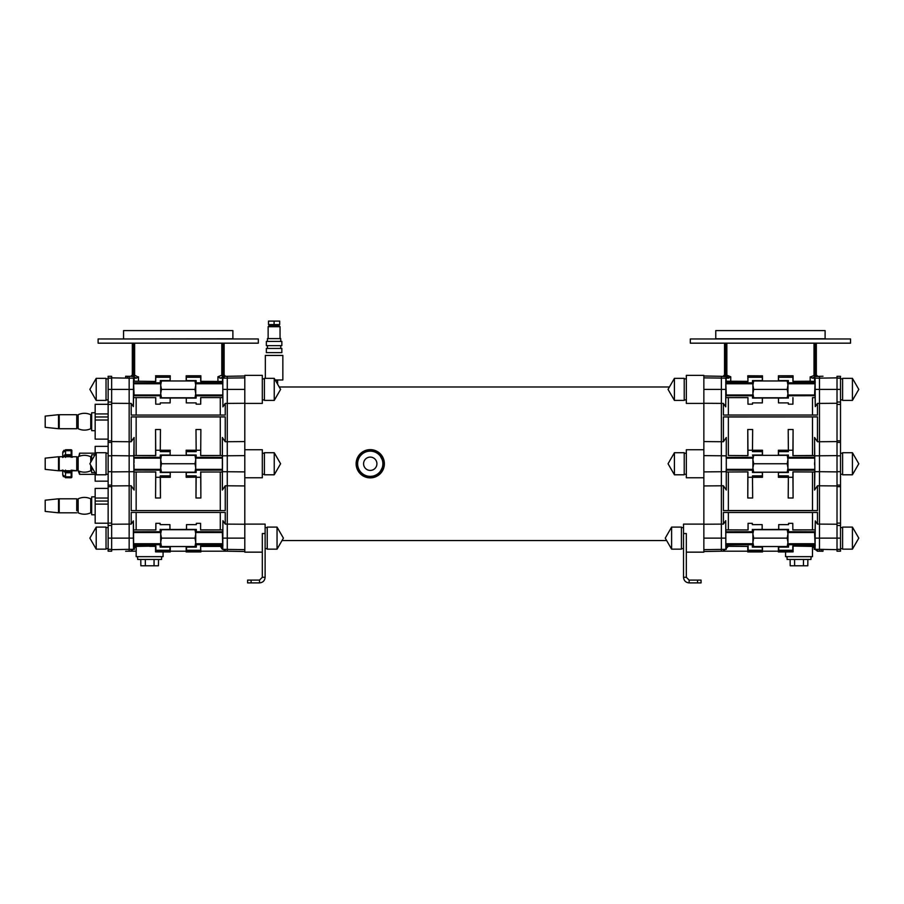 <?xml version="1.0" encoding="UTF-8"?>
<svg xmlns="http://www.w3.org/2000/svg" width="904" height="904" viewBox="0 0 904 904"><rect width="100%" height="100%" fill="white"/><g stroke="black" fill="none" stroke-linecap="round" stroke-linejoin="round"><path stroke-width="1.36" d="M76.761 468.667L76.761 469.628L78.139 468.667L76.738 468.667M77.461 458.848L77.461 458.588A0.701 0.701 0 0 0 76.761 457.887L76.738 457.887M72.467 457.266A2.102 2.102 0 0 1 71.857 455.785L71.857 450.508L71.857 451.096L71.156 450.689L71.156 454.701A0.701 0.701 0 0 1 71.857 455.401M71.857 470.204L71.857 476.419L71.857 470.204M71.857 450.508L71.857 450.508A0.701 0.701 0 0 0 71.156 449.808L71.156 450.689L65.551 450.689L65.551 449.808L62.749 452.542L62.749 457.198L62.749 452.384M71.857 477.007L71.857 476.419L71.857 477.007A0.701 0.701 -0 0 1 71.156 477.707L71.857 477.075M72.456 470.261L76.738 470.769L76.738 456.746L59.212 456.746L59.212 470.769L62.749 470.317L62.749 474.973L65.551 477.707L65.551 476.826L62.749 474.939L62.749 470.012L65.551 472.803L62.749 470.046L65.551 471.944L65.551 470.114M63.404 476.724L62.749 474.962M64.851 454.791L62.749 457.458L65.551 455.571L65.551 450.689L62.749 452.576L62.749 457.492M62.851 451.819L63.992 450.271M268.499 324.604L279.686 324.604L279.686 321.101L268.499 321.101L268.499 324.604M274.093 324.604L274.093 321.101M129.453 338.966L98.118 338.966L98.118 343.17L258.329 343.17L258.329 338.966L129.453 338.966M850.54 338.966L690.328 338.966L690.328 343.17L850.54 343.17L850.54 338.966M666.632 540.535L282.025 540.535L277.042 549.157L277.042 527.1L267.222 527.1L267.222 549.157L277.042 549.157L283.404 538.129L277.042 527.1M375.657 476.803L370.256 477.877L359.363 472.747L356.402 461.04L363.566 451.322L375.657 450.712M378.132 452.045L384.369 463.752L378.132 475.47M686.328 552.152L703.854 552.152L703.854 375.363L686.328 375.363L686.328 403.399L703.854 403.399M200.541 550.253L186.518 550.253L186.167 551.948L200.88 551.948L200.541 546.061L200.88 551.203L227.277 551.203L227.277 403.41L244.803 403.286L244.803 375.363L262.318 375.363L262.318 403.399L244.803 403.399M786.977 556.661L787.101 559.463L810.956 559.463L811.08 556.661M790.13 559.463L790.198 565.78L807.803 565.78L807.86 559.463M803.486 559.463L803.453 565.78M794.582 559.463L794.616 565.78M137.566 556.661L137.69 559.463L161.545 559.463L161.669 556.661M154.075 559.463L154.042 565.78L158.46 565.78L158.528 559.463M140.787 559.463L140.855 565.78L145.341 565.78L145.307 559.463M145.341 565.78L154.042 565.78M244.803 477.775L262.318 477.775L262.318 449.74L244.803 449.74M222.361 490.036L225.243 485.776L244.803 485.934L244.803 441.581L225.243 441.74L222.361 437.479L222.361 490.036A83.835 0.734 -90 0 0 222.384 472.001L200.812 472.024L200.869 498.002L195.987 498.002L196.168 475.877L186.303 475.877L186.292 477.154L196.157 477.154L196.168 475.877M262.318 552.152L244.803 552.152L244.803 524.23L225.243 524.105L222.915 520.681L222.813 544.445M703.854 477.775L686.328 477.775L686.328 449.74L703.854 449.74M275.37 380.324L277.596 380.324L277.596 384.177M384.369 463.752A14.114 14.114 0 0 0 363.193 451.525A14.114 14.114 0 0 0 363.193 475.979A14.114 14.114 0 0 0 384.369 463.752M200.767 394.991L200.744 395.749L196.145 395.794L222.859 395.794L222.859 397.579L200.699 397.579L222.859 397.579L222.915 406.834L225.243 403.41L227.277 403.41L227.277 376.301L244.803 375.996M244.803 403.286L244.803 441.581M244.803 485.934L244.803 524.23M222.373 548.332L222.531 546.287L220.44 546.4L222.373 549.349L244.803 549.655M200.801 394.991L200.79 395.703L222.813 395.737L222.813 378.166L244.803 377.861M265.121 533.541L262.318 533.541L262.318 577.294L265.121 577.294L265.121 524.117L244.803 524.117M265.121 577.294C264.793 580.696 262.917 582.56 259.516 582.899L259.516 580.097L247.606 580.097L247.606 582.899L251.109 582.899L251.109 580.097M262.318 577.294L259.516 580.097M259.516 582.899L251.109 582.899M265.121 548.649L267.222 548.649M262.318 474.272L264.42 474.272M264.42 474.792L264.42 452.723L274.24 452.723L274.24 474.792L264.42 474.792M262.318 399.896L264.42 399.896M264.42 400.416L264.42 378.347L274.24 378.347L274.24 400.416L264.42 400.416M724.522 374.9L724.522 343.17L724.522 374.9L723.121 376.301A1.401 1.401 -63 0 0 724.522 374.9L726.85 375.205A1.401 1.379 -63.1 0 1 725.471 376.606L721.369 376.301L721.369 551.203L703.854 551.519M747.777 546.4L747.766 551.948L762.49 551.948L762.14 547.089L752.331 547.089L752.331 544.705L725.788 544.705L725.788 546.061L747.777 546.4L726.115 546.287L726.274 549.349L703.854 549.655M723.403 524.105L723.403 512.455L728.364 512.5L728.364 529.868L748.071 529.936L725.788 529.936L725.731 520.681L723.403 524.105L703.854 524.23M726.274 472.001L747.958 471.899L726.274 472.001A83.835 0.734 90 0 0 726.296 490.036L723.403 485.776L703.854 485.934M726.296 490.036L726.296 437.479L723.403 441.74L703.854 441.581M747.958 397.579L747.958 404.178L747.958 397.579L725.788 397.579L725.731 406.834L723.403 403.41L703.854 403.286M725.731 406.834L725.833 378.166L703.854 377.861M683.526 524.117L686.328 524.117L683.526 524.117L683.526 577.294L686.328 577.294L686.328 533.541L683.526 533.541M683.526 577.294C683.865 580.696 685.729 582.56 689.13 582.899L689.13 580.097L686.328 577.294M689.13 582.899L701.052 582.899L701.052 580.097L689.13 580.097M686.328 399.896L684.226 399.896M684.226 389.387L684.226 400.416L674.418 400.416L674.418 378.347L684.226 378.347L684.226 389.387M686.328 474.272L684.226 474.272M684.226 463.752L684.226 474.792L674.418 474.792L674.418 452.723L684.226 452.723L684.226 463.752M683.526 548.649L681.424 548.649M681.424 538.129L681.424 549.157L671.615 549.157L671.615 527.1L681.424 527.1L681.424 538.129M265.335 378.347L265.335 355.441L282.85 355.441L282.85 379.974L275.166 379.974M356.933 463.752A13.311 13.311 0 0 0 370.256 477.075A13.311 13.311 0 0 0 383.567 463.752A13.311 13.311 0 0 0 370.256 450.441A13.311 13.311 0 0 0 356.933 463.752M357.634 463.752A12.611 12.611 0 0 1 376.561 452.836A12.611 12.611 0 0 1 376.561 474.679A12.611 12.611 0 0 1 357.634 463.752M363.589 463.752A6.656 6.656 0 0 1 373.578 457.989A6.656 6.656 0 0 1 373.578 469.526A6.656 6.656 0 0 1 363.589 463.752M78.139 414.699L78.139 428.722C82.343 430.586 86.547 430.586 90.75 428.722L90.75 414.699C86.547 412.834 82.343 412.834 78.139 414.699M76.738 414.699L76.738 428.722L59.212 428.722L59.212 414.699L76.738 414.699M58.511 414.699L58.511 428.722L45.2 427.321L45.2 416.1L58.511 414.699M90.75 462.193L90.75 456.746C86.547 454.881 82.343 454.881 78.139 456.746L78.139 470.769L79.563 474.272M58.511 470.769L58.511 456.746L45.2 458.147L45.2 469.368L58.511 470.769L45.2 469.368M78.139 498.805L78.139 512.817C82.343 514.681 86.547 514.681 90.75 512.817L90.75 498.805C86.547 496.94 82.343 496.94 78.139 498.805M76.738 504.455L76.738 510.715L78.139 510.715M76.738 512.817L59.212 512.817L59.212 498.805L76.738 498.805L76.738 510.715M78.139 500.906L76.738 500.906L76.738 499.076M58.511 498.805L58.511 512.817L45.2 511.415L45.2 500.206L58.511 498.805M90.75 465.323L90.75 470.769C86.547 472.634 82.343 472.634 78.139 470.769M111.644 378.098L108.141 378.098L108.141 376.301L111.644 376.301L111.644 524.23L131.193 524.105L133.363 520.907L133.532 529.902L155.872 529.936L133.532 529.902M111.644 485.934L129.159 485.776L129.159 538.129L133.363 538.129L133.363 520.907M127.622 378.143L125.656 378.053L125.656 376.245L127.848 376.301M127.396 378.053L127.396 376.324C125.17 376.301 125.17 376.301 127.396 376.324C125.17 376.301 125.17 376.301 127.396 376.324L129.159 376.324L129.159 378.166L136.425 378.166L138.481 376.832L138.481 381.228L134.12 381.228L134.12 378.166M111.644 403.286L129.159 403.41L129.159 441.74L131.193 441.74L134.097 437.457A83.1 1.446 89.9 0 0 134.052 455.514L155.624 455.492L155.567 429.513L155.748 455.616L134.052 455.514M111.644 441.581L129.159 441.74L129.159 455.831L133.803 455.831L134.097 490.058L131.193 485.776L131.193 510.602L225.243 510.602L131.193 510.602M131.193 485.776L129.159 485.776L129.159 455.831L111.644 455.616M160.29 404.178L160.302 402.901L170.133 402.89L170.201 398.02L170.144 402.901L160.302 402.901L160.29 404.178L155.748 404.178L155.68 397.647L133.532 397.602L133.363 406.608L131.193 403.41L129.159 403.41L129.159 378.166L111.644 377.861M108.141 378.098L108.141 551.203L111.644 551.203L111.644 549.655L129.159 549.349L129.159 538.129L111.644 538.129L111.644 549.655L129.159 549.349L129.159 551.18L127.622 551.214L136.165 551.203L136.165 556.661L163.07 556.661L163.07 551.948L170.268 551.948L169.929 550.253L155.872 550.253L155.556 551.881L163.07 551.948M111.644 524.23L111.644 538.129L108.141 538.129M125.656 551.27L127.622 551.214L125.656 551.27M108.141 378.866L106.028 378.866M106.028 378.347L106.028 400.416L96.219 400.416L96.219 378.347L106.028 378.347M108.141 453.243L106.028 453.243M106.028 452.723L106.028 474.792L96.219 474.792L96.219 452.723L106.028 452.723M108.141 527.62L106.028 527.62L108.141 527.62M106.028 527.1L106.028 549.157L96.219 549.157L96.219 527.1L106.028 527.1M95.044 454.757L91.666 454.825L91.666 460.611M91.666 466.893L91.666 472.69L95.044 472.747M95.169 472.973L95.169 481.177L108.141 481.165L95.169 481.177M108.141 446.35L95.169 446.35L95.169 454.542M95.169 496.816L91.666 496.872L91.666 514.749L95.169 514.805M108.141 504.127L95.169 504.127L95.169 501.065L108.141 501.065M95.169 504.127L95.169 523.213L108.141 523.213M108.141 488.409L95.169 488.409L95.169 501.065M79.563 453.243L78.863 456.43M95.169 474.34L79.563 474.34L79.563 471.346M79.563 456.17L79.563 453.175L95.169 453.175M95.169 412.71L91.666 412.778L91.666 430.643L95.169 430.711M108.141 420.021L95.169 420.021L95.169 416.97L108.141 416.97M95.169 420.021L95.169 439.118L108.141 439.118M108.141 404.303L95.169 404.303L95.169 416.97M161.454 397.794L160.697 397.794L160.697 393.59L161.454 397.794L194.993 397.794L195.739 393.59L194.993 389.387L161.454 389.387L160.697 393.59L160.697 385.172L161.454 389.387M194.993 389.387L195.739 385.172L194.993 380.968L195.739 380.968L195.739 397.794L194.993 397.794M161.454 380.968L160.697 385.172L160.697 380.968L194.993 380.968M161.454 463.752L160.697 467.967L160.697 459.548L161.454 463.752L194.993 463.752L195.739 459.548L194.993 455.345L161.454 455.345L160.697 459.548L160.697 455.345L161.454 455.345M161.454 472.171L160.697 472.171L160.697 467.967L161.454 472.171L194.993 472.171L195.739 467.967L194.993 463.752M194.993 455.345L195.739 455.345L195.739 472.171L194.993 472.171M161.454 538.129L160.697 542.332L160.697 533.925L161.454 538.129L194.993 538.129L195.739 533.925L194.993 529.721L161.454 529.721L160.697 533.925L160.697 529.721L161.454 529.721M161.454 546.536L160.697 546.536L160.697 542.332L161.454 546.536L194.993 546.536L195.739 542.332L194.993 538.129M194.993 529.721L195.739 529.721L195.739 546.536L194.993 546.536M837.014 549.349L840.517 549.349L837.014 549.417L840.517 549.417L840.517 551.203L837.014 551.203L837.014 377.861L819.487 378.166L819.487 376.324L822.99 376.245L816.222 376.448A1.401 1.175 84.9 0 1 815.046 375.058L816.335 374.9L816.335 343.17L816.335 374.9A1.401 1.401 63 0 0 817.736 376.301L816.335 374.9M837.014 377.861L837.014 376.301L840.517 376.301L840.517 378.098L837.014 378.098M837.014 441.581L819.487 441.74L819.487 403.41L817.465 403.41L815.284 406.608L815.092 378.166L812.233 378.166L810.165 376.832L810.165 381.228L793.079 381.341L793.079 375.77L778.4 375.793L792.921 375.861L792.91 377.262L778.514 377.262L778.502 375.861M837.014 403.286L819.487 403.41L819.487 389.387L815.284 389.387M837.014 485.934L817.465 485.776L814.549 490.058A83.1 1.446 -90.1 0 0 814.594 472.001L792.91 471.899L814.594 472.001M837.014 524.23L819.487 524.105L819.487 471.685L814.854 471.685L814.549 437.457L817.465 441.74L817.465 416.913L728.364 416.97L728.364 455.492L747.958 455.616L728.364 455.492M815.092 378.166L819.487 378.166L819.487 389.387L840.517 389.387L840.517 402.02L837.014 402.02M815.284 520.907L817.465 524.105L819.487 524.105L819.487 549.349L815.092 549.349L815.284 520.907L815.114 529.902L812.493 529.868L812.493 512.5L817.465 512.455L723.403 512.455M837.014 549.655L819.487 549.349L819.487 551.191L821.261 551.191C823.476 551.214 823.476 551.214 821.261 551.191C823.476 551.214 823.476 551.214 821.261 551.191L821.261 549.451M817.465 441.74L819.487 441.74L819.487 471.685L837.014 471.899M821.035 549.372L822.99 549.451L822.99 551.27L820.798 551.203M840.517 548.649L842.618 548.649M842.618 549.157L842.618 527.1L852.427 527.1L852.427 549.157L842.618 549.157M840.517 474.272L842.618 474.272M842.618 474.792L842.618 452.723L852.427 452.723L852.427 474.792L842.618 474.792M840.517 399.896L842.618 399.896M842.618 400.416L842.618 378.347L852.427 378.347L852.427 400.416L842.618 400.416M787.203 546.536L787.949 542.332L787.949 546.536L752.908 546.536L752.908 542.332L753.665 546.536M787.203 538.129L787.949 533.925L787.949 542.332L787.203 538.129L753.665 538.129L752.908 542.332L752.908 529.721L753.665 529.721L752.908 533.925L753.665 538.129M787.203 529.721L787.949 529.721L787.949 533.925L787.203 529.721L753.665 529.721M787.203 472.171L787.949 467.967L787.949 472.171L752.908 472.171L752.908 467.967L753.665 472.171M787.203 463.752L787.949 459.548L787.949 467.967L787.203 463.752L753.665 463.752L752.908 467.967L752.908 455.345L753.665 455.345L752.908 459.548L753.665 463.752M787.203 455.345L787.949 455.345L787.949 459.548L787.203 455.345L753.665 455.345M787.203 397.794L787.949 393.59L787.949 397.794L752.908 397.794L752.908 393.59L753.665 397.794M787.203 389.387L787.949 385.172L787.949 393.59L787.203 389.387L753.665 389.387L752.908 393.59L752.908 380.968L753.665 380.968L752.908 385.172L753.665 389.387M787.203 380.968L787.949 380.968L787.949 385.172L787.203 380.968L753.665 380.968M95.169 498.036L108.141 498.036M95.169 413.942L108.141 413.942M108.141 378.166L111.644 378.166L108.141 378.166M108.141 549.349L111.644 549.349M840.517 378.098L837.014 378.166L840.517 378.166L840.517 389.387M837.014 442.406L840.517 442.406L840.517 485.109L837.014 485.109M837.014 525.495L840.517 525.495L840.517 549.349M840.517 525.495L840.517 523.111L837.014 523.111M837.014 486.668L840.517 486.668L840.517 523.111M840.517 486.668L840.517 485.109M840.517 442.406L840.517 440.847L837.014 440.847M837.014 404.404L840.517 404.404L840.517 440.847M840.517 404.404L840.517 402.02M222.237 376.211A1.401 1.379 -116.9 0 0 222.61 376.471L221.808 375.307A1.322 1.311 63.1 0 1 221.796 375.205L224.124 374.9A1.401 1.401 -117 0 0 225.525 376.301L219.977 378.166L222.813 378.166M222.836 343.17L222.836 375.058A1.401 1.175 -95.1 0 0 224.011 376.448M223.186 376.606A1.401 1.379 -116.9 0 1 222.96 376.584L222.61 376.471M132.312 374.9L132.312 343.17L132.312 374.9L130.91 376.301L132.425 376.448A1.401 1.175 95.1 0 0 133.611 375.058L134.639 375.273L133.329 376.606L136.538 378.166L137.713 376.832L134.639 375.205A1.401 1.379 116.9 0 1 133.25 376.606L130.91 376.301A1.401 1.401 117 0 0 132.312 374.9L133.611 375.058L133.611 343.17M221.796 338.966L222.836 338.966M133.611 338.966L134.639 338.966M132.312 338.943L232.882 338.785L232.882 330.593L123.554 330.593L123.554 338.785M186.506 551.655L200.541 551.655M155.861 551.655L169.929 551.655M133.611 383.771L134.097 394.991M133.611 543.733L133.566 531.812L136.154 531.812L136.154 532.524M134.097 532.524L133.589 531.936M133.995 469.368L133.939 470.069M134.052 464.848C133.961 471.922 133.894 471.56 133.837 463.752C133.894 455.955 133.961 455.593 134.052 462.667M133.939 457.447L133.995 458.147M222.429 457.458L222.407 458.147L222.384 457.424L200.812 457.447L200.812 458.147M222.407 469.425L222.44 470.069M222.384 462.701C222.418 455.593 222.463 455.944 222.486 463.752C222.463 471.56 222.418 471.922 222.384 464.814M222.791 383.771L222.813 383.07L222.791 383.771M222.915 406.834L222.813 383.07M222.373 394.991L222.859 395.794M222.373 532.524L222.813 549.349M196.078 383.771L196.1 382.844L200.744 382.844L200.767 383.771M196.1 395.749L196.145 398.088L196.145 395.794M155.703 395.749L155.669 394.991L155.703 395.749L160.336 395.749L160.37 394.991M155.669 383.771L155.703 382.844L160.336 382.844L160.37 383.771M136.154 458.147L136.154 457.447L155.624 457.447L155.635 458.147L155.703 457.367L160.313 457.367L160.336 458.147M160.336 469.368L160.313 470.148L155.703 470.148L155.68 469.368L155.624 470.069L136.154 470.069L136.154 469.368M196.1 458.147L196.123 457.367L200.733 457.367L200.767 458.147M200.767 469.368L200.733 470.148L196.123 470.148L196.1 469.368M196.27 532.524L196.292 531.767L200.62 531.767L200.643 532.524M200.643 543.733L200.62 544.671L196.292 544.671L196.27 543.733M160.166 543.733L160.144 544.671L155.838 544.671L155.816 543.733M155.816 532.524L155.838 531.767L160.144 531.767L160.166 532.524L160.177 529.518L196.326 529.428L196.292 531.767M200.812 469.368L200.812 470.069L220.282 470.069L220.282 469.368M220.282 458.147L220.282 457.447M220.282 470.069L222.384 470.091L222.384 469.368M220.282 532.524L220.282 531.812L200.654 531.812L200.665 532.524M200.846 543.733L200.857 544.457L220.282 544.457L220.282 543.733M222.802 531.959L220.282 531.812M220.282 544.457L222.587 544.513L222.61 543.733M186.518 550.253L186.518 547.089L196.326 547.089L196.326 544.705L222.859 544.705L222.859 546.061L200.541 546.061M222.61 383.771L222.587 383.002L220.282 383.059L220.282 383.771M220.282 395.703L220.282 394.991M200.711 375.861L186.292 375.861L186.303 377.262L200.699 377.262L200.869 375.77L186.19 375.793L186.19 380.968M200.699 377.262L200.699 381.454L222.859 381.454L222.859 382.81L196.145 382.81L196.145 380.595L186.303 380.595L186.303 377.262M134.052 469.368L134.052 470.091L136.154 470.069M136.154 457.447L134.052 457.424L134.052 458.147M136.154 543.733L136.154 544.457L134.029 544.513L133.984 543.733M155.793 532.524L155.793 531.812L136.154 531.812M136.154 544.457L155.59 544.457L155.612 543.733M136.154 383.771L136.154 383.059L134.029 383.002L133.984 383.771M133.589 395.579L155.657 395.703M136.154 394.991L136.154 395.703M131.193 512.455L225.243 512.455L131.193 512.455L131.193 524.105M131.193 416.913L225.243 416.913L131.193 416.913L131.193 441.74M131.193 415.06L225.243 415.06L131.193 415.06L131.193 403.41M131.193 549.349L131.193 551.203L136.21 551.203L136.21 546.4L155.872 546.061L133.476 546.061L133.476 544.705L160.121 544.705L160.121 547.089L169.929 547.089L169.929 550.253M155.872 546.061L155.872 550.253M155.748 377.262L170.133 377.262L170.144 375.861L155.737 375.861L155.748 381.454L134.12 381.228M170.133 377.262L170.133 380.595L160.29 380.595L160.29 382.81L133.476 382.81L133.476 381.454M160.279 477.154L170.155 477.154L170.234 472.171L170.268 477.278L160.392 477.278L160.268 475.877L160.449 498.002L155.567 498.002L155.748 471.899L134.052 472.001A83.1 1.446 90.1 0 0 134.097 490.058M160.392 477.278L160.449 498.002M155.567 498.002L155.748 471.899M155.624 472.024L134.052 472.001M134.052 470.091L160.313 470.148M160.279 450.35L160.449 429.513L160.268 451.638L170.144 451.638L170.155 450.35L160.279 450.35L160.268 451.638M160.268 470.193L160.268 472.498L165.375 472.374M160.381 469.368L160.392 472.374M170.144 451.638L170.144 455.017L160.268 455.017L160.381 458.147M160.268 455.017L160.313 457.367M134.052 457.424L160.268 457.322M170.155 450.35L170.144 455.017M160.392 450.237L170.268 450.237M165.409 472.408L170.223 472.408M170.144 472.498L160.268 472.498M170.223 455.096L165.409 455.096M165.375 455.13L160.392 455.13M196.123 470.148L222.384 470.091M222.384 472.001L200.812 472.024M200.688 455.616L200.869 429.513L200.688 455.616L222.384 455.514A83.835 0.734 -90 0 0 222.361 437.479M200.812 455.492L222.384 455.514M222.384 457.424L196.123 457.367M196.168 457.322L196.168 455.017L191.072 455.345M196.055 458.147L196.055 455.13M186.303 475.877L186.303 472.498L196.168 472.498L196.055 469.368M196.168 472.498L196.168 470.193M196.168 450.237L195.987 429.513L196.168 451.638L196.168 450.237L200.688 450.237M196.157 477.154L186.167 477.278L186.179 472.171M195.987 498.002L196.044 477.278M191.072 472.171L196.055 472.374M196.157 450.35L186.167 450.237L196.044 450.237M186.292 450.35L186.303 455.017L196.168 455.017M186.179 455.345L186.167 450.237M186.213 455.096L191.038 455.096M191.038 472.408L186.213 472.408M200.688 471.899L200.869 498.002M137.555 383.771L136.154 383.081L155.703 382.844M155.748 381.454L138.481 381.228M155.737 375.861L155.578 381.341M133.577 395.737L160.336 395.749M155.68 397.647L133.532 397.602M155.748 404.178L155.748 397.579M200.699 397.579L200.699 404.178L196.145 404.178L196.145 402.89L186.292 402.901L186.303 398.088L196.145 398.088M196.145 404.178L196.134 402.901M196.145 402.89L186.303 402.89L186.303 398.088M200.744 382.844L220.282 383.059L218.892 383.771M160.392 394.991L160.381 397.997L196.055 397.997M160.381 397.997L170.133 398.088M170.201 398.02L186.247 398.02M200.767 397.647L200.699 404.178M133.476 546.061L136.21 546.4M165.364 546.536L160.121 547.089M169.929 547.089L165.647 546.536M222.813 531.778L196.326 531.721M169.963 529.495L169.929 524.625L160.121 524.625L160.121 523.337L160.121 524.625L169.929 524.614L169.963 529.495L186.473 529.495L186.506 524.614L186.518 529.428L196.326 529.428M196.326 524.625L196.326 523.337L196.315 524.614L186.506 524.614L196.326 524.625M200.586 529.936L200.586 523.337L200.586 529.936L222.859 529.936L222.915 520.681M200.643 529.868L222.836 529.902L222.859 531.721M196.326 547.089L191.072 546.536M186.518 547.089L191.072 546.75M196.258 529.518L196.247 532.524M195.739 546.242L196.1 543.733M220.44 546.4L200.88 546.4M186.179 546.536L186.167 551.948M223.39 549.349L225.243 551.203L200.88 551.203L200.88 551.948M160.415 546.796L160.697 545.892M160.347 543.733L160.415 545.858M169.929 529.428L160.177 529.518M160.121 529.428L160.144 531.767M133.577 531.778L160.121 531.721M133.476 531.721L133.476 529.936M134.154 546.298L134.459 549.349L133.566 549.349L133.363 538.129M155.872 529.936L155.872 523.337L155.816 529.868M149.623 546.321L155.556 546.332L155.556 551.881M170.268 551.948L170.268 546.536M170.268 551.203L186.179 551.203L170.268 551.203M160.121 523.337L155.872 523.337M131.193 551.203L133.046 549.349L134.459 549.349M225.243 549.349L225.243 551.203M220.282 510.545L220.282 472.024M225.243 485.776L225.243 510.602M136.154 472.024L136.154 510.545M136.154 397.647L136.154 415.015M136.154 512.5L136.154 529.868M134.459 547.937L135.995 546.4M136.154 416.97L136.154 455.492M220.282 415.015L220.282 397.647M225.243 403.41L225.243 415.06M225.243 416.913L225.243 441.74M220.282 455.492L220.282 416.97M160.449 429.513L155.567 429.513M200.869 429.513L195.987 429.513M134.097 437.457L133.803 455.831M133.363 406.608L133.566 378.166M129.159 549.349L133.566 549.349M225.243 512.455L225.243 524.105M220.282 529.868L220.282 512.5M200.586 523.337L196.326 523.337M222.474 455.616L222.474 457.322M222.474 470.193L222.474 471.899M160.268 450.237L155.748 450.237M133.86 457.322L133.849 455.616M170.144 475.877L160.268 475.877M133.849 471.899L133.86 470.193M160.268 477.278L155.748 477.278M200.688 477.278L196.168 477.278M160.29 395.794L160.29 398.088M133.476 397.579L133.476 395.794M186.303 451.638L196.168 451.638M170.133 380.595L170.257 375.793L155.578 375.77M160.29 380.595L165.398 380.731M170.223 380.686L165.443 380.686M160.437 383.771L160.437 380.742M186.213 380.968L190.993 380.968M191.038 380.731L196.145 380.595M195.998 380.742L195.998 383.771M222.859 381.454L200.869 381.341L200.869 375.77M221.796 343.17L221.796 375.205L217.92 376.765L220.09 378.166M218.734 376.765L219.988 378.166M155.578 382.923L155.578 383.771M141.51 383.771L139.996 383.025M216.44 383.025L214.937 383.771M200.869 383.771L200.869 382.923M725.833 378.166L728.545 378.166L730.737 376.765L726.85 375.205L728.68 378.166L725.471 376.606M725.822 343.17L725.822 375.058A1.401 1.175 -84.9 0 1 724.646 376.448L723.121 376.301M814.018 343.17L814.018 375.205A1.401 1.379 -116.9 0 0 815.397 376.606L812.176 378.166L810.809 376.832L815.046 375.058L815.046 343.17M816.222 376.448L815.397 376.606M725.822 338.966L726.85 338.966M814.018 338.966L815.046 338.966M816.335 338.943L825.103 338.785L825.103 330.593L715.765 330.593L715.765 338.785L825.103 338.785M762.14 551.655L748.105 551.655L748.116 550.253L762.14 550.253M785.576 551.948L778.378 551.948L778.728 550.253L792.785 550.253L793.102 551.881L785.576 551.948L785.576 556.661L812.481 556.661L812.447 546.4L792.785 546.061L792.785 550.253M792.797 551.655L778.717 551.655M747.89 458.147L747.913 457.367L726.274 457.424L726.274 458.147L726.217 457.447M726.274 462.701L726.274 464.814M726.217 470.069L726.24 469.368L726.274 470.091L728.364 470.069L728.364 469.368M725.856 383.771L726.274 394.991M725.856 543.733L725.833 531.812L728.364 531.812L728.364 532.524M726.274 532.524L725.844 531.959M814.56 532.524L815.035 543.733M814.662 469.368L814.707 470.069M814.594 464.848L814.594 462.667M814.707 457.447L814.662 458.147M814.56 394.991L815.035 383.771M792.842 543.733L792.819 544.671L812.493 544.457L812.493 543.733M792.785 546.061L815.182 546.061L815.182 544.705L788.537 544.705L788.48 543.733M752.377 543.733L752.331 544.705M728.364 543.733L728.364 544.457L748.037 544.671L748.015 543.733M752.546 469.368L752.478 470.193L726.274 470.091M747.845 469.368L747.913 470.148L747.89 469.368M792.977 469.368L792.944 470.148L793.023 469.368M788.344 470.148L788.378 472.498L788.344 470.148L792.944 470.148M792.977 394.991L792.955 395.749L812.493 395.703L812.493 394.991M815.069 395.579L788.356 395.794L788.288 394.991M752.58 394.991L752.512 395.794L725.844 395.556M728.364 394.991L728.364 395.703L747.913 395.749L747.89 394.991M747.958 377.262L762.343 377.262L762.354 375.861L747.947 375.861L747.958 381.454L725.788 381.454L725.788 382.81L752.512 382.81L752.58 383.771M747.879 383.771L747.913 382.844L747.789 383.771M793.079 383.771L792.955 382.844L792.977 383.771M788.288 383.771L788.356 380.595L788.209 383.771M793.023 458.147L792.944 457.367L792.977 458.147M778.514 455.017L778.389 450.237L778.389 455.345L788.378 455.017L788.265 458.147L788.378 457.322L814.798 457.322L814.594 458.147M726.274 457.424L752.478 457.322L752.546 458.147M725.844 531.778L752.331 531.721L752.377 532.524M747.992 531.812L747.992 532.524L748.037 531.767L728.364 531.812M792.819 531.767L792.842 532.524L792.819 531.767L788.503 531.767L788.537 529.428L752.388 529.518L752.399 532.524M788.469 529.518L788.503 531.767M762.479 546.536L762.49 551.948M778.378 551.948L778.389 546.536M728.364 457.447L728.364 458.147M747.845 470.069L728.364 470.069M747.845 457.447L747.845 458.147M748.116 546.061L748.116 550.253M762.343 377.262L762.343 380.595L752.512 380.595L752.512 382.81M726.036 383.771L726.059 383.002L728.364 383.059L728.364 383.771M728.364 395.703L725.844 395.737M725.788 395.794L725.788 397.579L728.364 397.647L728.364 415.015L723.403 415.06L817.465 415.06L812.493 415.015L812.493 397.647L815.114 397.602L815.284 406.608M728.364 415.015L812.493 415.015M723.403 441.74L723.403 416.913L817.465 416.913M723.403 416.913L728.364 416.97M812.493 512.5L728.364 512.5M728.364 472.024L728.364 510.545L723.403 510.602L817.465 510.602L812.493 510.545L812.493 472.024M728.364 510.545L812.493 510.545M812.493 383.771L812.493 383.081L814.617 383.002L814.662 383.771M815.069 395.737L812.493 395.703M812.493 532.524L812.493 531.812L792.853 531.812M793.045 543.733L793.068 544.457M815.069 531.936L812.493 531.812M814.662 543.733L814.617 544.513L812.493 544.457M814.594 469.368L814.594 470.091L793.023 470.069M812.493 470.069L812.493 469.368M812.493 458.147L812.493 457.447L814.594 457.424M793.023 457.447L812.493 457.447M792.91 377.262L792.91 381.454L815.182 381.454L815.182 382.81L788.356 382.81M788.356 380.595L778.514 380.595L778.514 377.262M747.811 543.733L747.789 544.457M728.364 544.457L726.059 544.513L726.036 543.733M778.728 550.253L778.728 547.089L788.537 547.089L788.537 544.705M752.478 472.498L762.445 472.408L752.478 472.498L752.478 470.193M752.603 472.374L752.603 469.368M752.603 458.147L752.478 457.322M752.478 450.237L752.659 429.513L752.478 451.638L752.478 450.237L747.958 450.237L747.958 455.616M752.659 498.002L752.478 475.877L752.659 498.002L747.777 498.002L747.845 472.024M752.49 450.35L762.479 450.237L762.467 455.345L752.603 455.13M752.603 450.237L762.479 450.237M762.366 450.35L762.354 455.017L752.478 455.017M752.603 477.278L762.479 477.278L752.49 477.154M762.354 472.498L762.366 477.154M762.479 477.278L762.445 472.408M747.958 471.899L747.777 498.002M747.845 455.492L747.777 429.513L747.958 450.237M812.493 455.492L792.91 455.616L814.798 455.616L812.493 455.492L812.493 416.97M788.378 455.017L788.378 457.322M788.378 470.193L814.798 470.193L814.798 471.899M788.198 498.002L788.378 475.877L788.198 498.002L793.09 498.002L792.91 471.899M793.09 498.002L793.023 472.024M788.198 429.513L788.378 451.638L788.198 429.513L793.09 429.513L793.023 455.492M788.265 455.13L778.423 455.096M788.265 472.374L778.423 472.171L778.389 477.278L778.423 472.408M788.367 477.154L778.502 477.154M788.254 477.278L778.389 477.278M778.514 472.498L788.378 472.498M778.502 450.35L788.367 450.35M778.389 450.237L788.254 450.237M792.91 455.616L793.09 429.513M762.354 375.861L747.789 375.77L747.958 381.454M752.648 383.771L752.648 380.742L757.654 380.968M762.343 380.595L757.654 380.686M762.467 380.968L762.467 375.793M729.765 383.771L728.364 383.081L747.789 382.923M747.89 397.647L728.364 397.647M747.958 404.178L752.512 404.178L752.512 402.89L762.354 402.901L762.411 398.02L752.512 398.088L752.614 394.991M752.512 404.178L752.524 402.901L762.343 402.89L762.343 398.088M793.079 382.923L812.493 383.059L811.103 383.771M815.182 382.81L814.617 383.002M778.514 380.595L788.209 380.742M812.493 397.647L815.114 397.602M788.356 404.178L788.344 402.901L778.502 402.901L778.457 398.02L778.502 402.901L788.356 402.89L788.356 404.178L792.91 404.178L792.91 397.579M792.91 404.178L792.977 397.647M788.254 394.991L788.265 397.997L752.591 397.997M778.457 398.02L762.411 398.02M778.514 398.088L788.265 397.997M778.728 547.089L788.537 547.089M815.182 546.061L812.447 546.4M793.102 546.332L793.102 551.881M778.378 551.203L762.479 551.203L778.378 551.203M788.231 546.796L788.311 543.733M778.728 529.428L778.728 524.625L788.537 524.625L788.537 523.337L788.537 524.625L778.717 524.614L778.683 529.495L788.537 529.428M728.364 529.868L725.822 529.902L725.788 531.721M778.683 529.495L762.185 529.495L762.14 524.614L752.331 524.625L752.331 523.337L752.343 524.614L762.14 524.614L762.14 529.428L752.388 529.518M725.833 549.349L725.731 520.681M752.331 547.089L752.557 543.733M752.331 531.721L752.331 529.428M762.14 547.089L752.67 546.75M748.015 529.868L748.071 523.337L748.071 529.936M792.842 529.868L792.785 523.337L792.842 529.868L812.493 529.868M792.785 529.936L815.114 529.902M814.617 544.513L815.182 544.705M788.537 531.721L815.069 531.778M815.092 549.349L817.465 551.203L817.465 549.349M817.465 524.105L817.465 512.455M817.465 510.602L817.465 485.776M814.594 455.514A83.1 1.446 -89.9 0 0 814.549 437.457M723.403 415.06L723.403 403.41M726.274 548.332L728.206 546.4M788.537 523.337L792.785 523.337M748.071 523.337L752.331 523.337M747.777 429.513L752.659 429.513M817.465 415.06L817.465 403.41M814.549 490.058L814.854 471.685M723.403 510.602L723.403 485.776M726.296 437.479A83.835 0.734 90 0 0 726.274 455.514M721.369 551.203L747.766 551.203L723.403 551.203L723.403 549.349M723.403 551.203L725.268 549.349M788.378 475.877L778.514 475.877M788.378 477.278L792.91 477.278M762.354 475.877L752.478 475.877M778.514 451.638L788.378 451.638M752.478 451.638L762.354 451.638M817.465 551.203L822.979 551.203L822.99 549.406M815.182 397.579L815.182 395.794M788.356 395.794L788.356 398.088M747.958 477.278L752.478 477.278M788.378 450.237L792.91 450.237M814.798 455.616L814.798 457.322M726.172 457.322L726.172 455.616M726.172 471.899L726.172 470.193M815.182 531.721L815.182 529.936M752.512 398.088L752.512 395.794M778.4 375.793L778.4 380.968M747.789 381.341L726.115 381.228L726.115 378.166M812.662 546.4L814.199 547.937L814.493 546.298M814.199 549.349L814.199 547.937M815.182 381.454L810.165 381.228M728.567 378.166L729.912 376.765M747.857 394.991L747.868 395.703L752.546 395.749M733.72 383.771L732.206 383.025M808.651 383.025L807.148 383.771M788.311 395.749L792.955 395.749L793.011 394.991M268.138 338.616L268.138 326.706L280.048 326.706L280.048 338.616M280.048 326.706L278.647 325.304L269.539 325.304L268.138 326.706M281.845 352.639L266.352 352.639L266.352 348.435L281.845 348.435L281.845 352.639M281.845 341.429L266.352 341.429L266.352 345.633L281.845 345.633L281.845 341.429M280.748 341.429L280.748 338.616L267.437 338.616L267.437 341.429M280.748 345.633L280.748 348.435M76.761 457.887L76.761 458.848M71.857 450.441L71.156 449.74L65.551 449.74L62.749 452.542M65.551 454.701L71.156 454.701L71.857 455.978M65.551 457.39L65.551 455.571L71.156 455.571L71.156 457.356M71.156 470.159L71.156 471.944L71.857 471.538M65.551 472.803L71.156 472.803L71.156 476.826L65.551 476.826L65.551 471.944L71.156 471.944L71.156 472.803A0.701 0.701 -0 0 0 71.857 472.114M71.156 477.775L65.551 477.707L71.156 477.707L71.857 476.419M222.915 389.387L244.803 389.387M222.508 455.831L244.803 455.616M222.508 471.685L244.803 471.899M222.915 538.129L244.803 538.129M725.731 538.129L703.854 538.129M726.149 471.685L703.854 471.899M726.149 455.831L703.854 455.616M725.731 389.387L703.854 389.387M697.549 580.097L697.549 582.899M111.644 471.899L133.803 471.685M108.141 389.387L133.363 389.387M840.517 538.129L815.284 538.129M837.014 455.616L814.854 455.831M111.644 402.02L108.141 402.02M108.141 471.685L111.644 471.685M108.141 455.831L111.644 455.831M111.644 485.109L108.141 485.109M111.644 549.417L108.141 549.417L111.644 549.417M108.141 525.495L111.644 525.495M111.644 523.111L108.141 523.111M108.141 486.668L111.644 486.668M108.141 442.406L111.644 442.406M111.644 440.847L108.141 440.847M108.141 404.404L111.644 404.404M837.014 471.685L840.517 471.685M837.014 455.831L840.517 455.831M224.124 343.17L224.124 374.9L224.124 343.17M222.542 381.228L222.542 378.166M217.92 376.765L217.92 381.228M138.481 376.832L137.713 376.832M134.639 343.17L134.639 375.205M726.85 343.17L726.85 375.205M792.819 544.671L788.503 544.671M752.365 544.671L748.037 544.671M752.524 470.148L747.913 470.148M747.913 382.844L752.546 382.844M788.311 382.844L792.955 382.844M788.344 457.367L792.944 457.367M747.913 457.367L752.524 457.367M748.037 531.767L752.365 531.767M814.538 381.228L814.538 378.166M730.737 376.765L730.737 381.228M810.809 376.832L810.165 376.832M72.467 470.249L71.857 471.73M71.156 449.74L65.551 449.74M65.551 477.775L62.749 474.973M279.212 386.98L669.435 386.98M703.854 524.117L686.328 524.117M227.277 551.203L244.803 551.519M262.318 524.117L265.121 524.117M222.847 532.524L195.739 532.524M222.847 543.733L195.739 543.733M267.222 527.62L265.121 527.62M222.463 458.147L195.739 458.147M222.463 469.368L195.739 469.368M264.42 453.243L262.318 453.243M274.24 474.792L280.602 463.752L274.24 452.723M222.847 383.771L195.739 383.771M222.847 394.991L195.739 394.991M264.42 378.866L262.318 378.866M274.24 400.416L280.602 389.387L274.24 378.347M721.369 376.301L703.854 375.996M725.81 394.991L752.908 394.991M725.81 383.771L752.908 383.771M684.226 378.866L686.328 378.866M674.418 378.347L668.045 389.387L674.418 400.416M726.194 469.368L752.908 469.368M726.194 458.147L752.908 458.147M684.226 453.243L686.328 453.243M674.418 452.723L668.045 463.752L674.418 474.792M725.81 543.733L752.908 543.733M725.81 532.524L752.908 532.524M681.424 527.62L683.526 527.62M671.615 527.1L665.242 538.129L671.615 549.157M91.666 415.75L90.75 415.75M91.666 427.671L90.75 427.671M76.738 426.62L78.139 426.62M76.738 416.8L78.139 416.8M58.511 425.92L59.212 425.92M58.511 417.501L59.212 417.501M58.511 467.967L59.212 467.967L58.511 467.967M91.666 499.856L90.75 499.856M91.666 511.766L90.75 511.766M58.511 510.014L59.212 510.014M58.511 501.607L59.212 501.607M91.666 457.797L90.75 457.797M91.666 469.718L90.75 469.718M76.738 458.848L78.139 458.848M76.738 470.769L59.212 470.769M58.511 459.548L59.212 459.548M125.656 378.109L125.667 376.301L130.91 376.301M133.51 394.991L160.697 394.991M133.51 383.771L160.697 383.771M106.028 399.896L108.141 399.896M96.219 378.347L89.858 389.387L96.219 400.416M133.894 469.368L160.697 469.368M133.894 458.147L160.697 458.147M106.028 474.272L108.141 474.272M96.219 452.723L89.858 463.752L96.219 474.792M133.51 543.733L160.697 543.733M133.51 532.524L160.697 532.524M106.028 548.649L108.141 548.649M96.219 527.1L89.858 538.129L96.219 549.157M858.8 538.129L852.427 549.157L858.8 538.129L852.427 527.1M815.137 532.524L787.949 532.524M815.137 543.733L787.949 543.733M842.618 527.62L840.517 527.62M814.764 458.147L787.949 458.147M814.764 469.368L787.949 469.368M842.618 453.243L840.517 453.243M852.427 474.792L858.8 463.752L852.427 452.723M815.137 383.771L787.949 383.771M815.137 394.991L787.949 394.991M842.618 378.866L840.517 378.866M852.427 400.416L858.8 389.387L852.427 378.347M227.277 376.301L225.525 376.301L224.124 374.9M267.437 348.435L267.437 345.633"/></g></svg>
